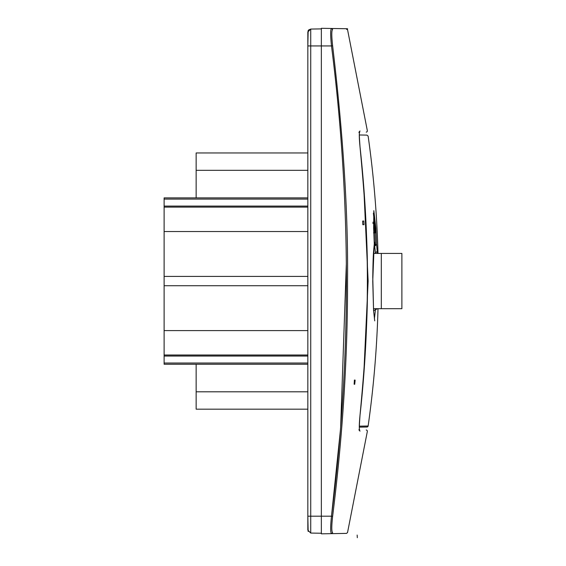 <?xml version="1.0" encoding="UTF-8"?>
<svg xmlns="http://www.w3.org/2000/svg" width="566" height="566" viewBox="0 0 566 566"><rect width="100%" height="100%" fill="white"/><g stroke="black" fill="none" stroke-linecap="round" stroke-linejoin="round"><path stroke-width="0.85" d="M401.888 281.061L401.888 253.434L381.314 253.434L381.314 308.689L401.888 308.689L401.888 281.061M363.712 375.803L368.133 281.061L363.712 186.348M359.318 427.153L366.987 427.019A1.174 1.174 0 0 0 368.133 426.007L359.247 426.163M374.183 244.547L372.753 281.061L373.574 310.734L377.388 308.689M374.239 242.63L375.548 253.434M377.388 253.434L376.56 243.861L375.449 245.729L374.204 241.59M375.548 308.689L374.395 318.884M374.918 232.824L375.449 245.729M373.383 213.219L374.317 222.226M374.183 232.859L375.449 232.803L374.176 232.831M374.699 228.211L375.874 228.211L376.56 243.861M359.247 135.967C371.091 136.173 371.091 136.173 359.247 135.967M375.874 228.211L373.843 210.644L373.617 228.296L374.275 243.826M375.35 232.803L374.536 222.226L375.343 231.515L375.053 222.226L374.642 222.247M375.053 222.226L375.449 232.803M374.536 222.226L372.775 222.289M372.845 223.513L374.013 223.443L373.949 222.226M374.359 223.457L374.841 232.803L373.666 232.859M374.841 232.803L373.567 232.859M374.734 232.803L374.26 223.443L373.086 223.506M359.318 134.977L366.987 135.111L359.318 134.977M374.586 223.443L374.515 222.226M359.629 131.899L358.872 132.303C368.678 132.126 368.678 132.126 358.872 132.303L359.629 131.899C359.948 133.689 358.54 126.494 360.018 146.835C369.831 236.291 369.831 325.768 360.018 415.267C358.54 435.65 359.948 428.434 359.629 430.231L358.872 429.827C368.678 430.004 368.678 430.004 358.872 429.827L360.011 431.151C370.079 431.356 370.079 431.356 360.011 431.151C359.063 430.16 359.063 424.868 360.011 415.267L360.011 415.267C370.079 308.994 370.079 253.129 360.011 146.863L360.004 146.813M359.502 132.048L359.962 130.987M360.011 146.863C359.063 137.262 359.063 131.97 360.011 130.979C370.079 130.774 370.079 130.774 360.011 130.979L358.872 132.303M332.624 45.789L331.492 45.938C330.381 35.333 330.381 29.517 331.492 28.477L332.624 29.482C352.795 29.687 352.795 29.687 332.624 29.482C331.513 30.472 331.513 35.906 332.624 45.789C343.258 135.38 348.231 213.806 347.545 281.061C347.68 357.266 342.706 435.693 332.624 516.341C331.513 526.224 331.513 531.658 332.624 532.648C352.795 532.443 352.795 532.443 332.624 532.648L331.492 533.653L332.242 533.363M342.791 28.675L331.492 28.477C351.401 28.824 351.401 28.824 331.492 28.477L321.354 28.3L321.354 45.938L310.727 45.938L310.727 516.192L321.354 516.192L321.354 45.938L331.492 45.938C351.387 202.685 351.387 359.438 331.492 516.192L321.354 516.192L321.354 533.83L331.492 533.653C330.381 532.592 330.381 526.769 331.492 516.192L332.624 516.341M346.342 263.558L340.64 427.387M340.449 429.785L331.492 516.192M321.354 533.243L310.727 533.059L307.833 530.116L307.833 516.192L308.159 531.467M321.354 28.887L310.727 29.071L307.833 32.014L307.833 45.938L308.159 30.663M308.711 29.92L310.727 29.071L310.727 45.938L307.833 45.938L307.833 516.192L310.727 516.192L310.727 533.059L307.833 530.116M307.833 152.954L196.147 152.954L196.147 197.888L164.112 197.888L164.112 231.529L307.833 231.529L307.833 297.15M307.833 451.993L307.833 484.163M308.137 30.72L308.64 29.991M310.727 29.071L308.682 29.948M308.661 29.97L307.989 31.095M307.833 77.967L307.833 110.129M307.833 409.176L196.147 409.176L196.147 364.242L164.112 364.242L164.112 276.399L307.833 276.399M196.147 170.331L307.833 170.331M307.833 391.799L196.147 391.799M196.147 197.888L307.833 197.888M307.833 364.242L196.147 364.242M164.112 199.09L307.833 199.09M164.112 231.529L164.112 276.399M307.833 363.032L164.112 363.032M164.112 206.088L307.833 206.088M307.833 356.042L164.112 356.042M164.112 207.114L307.833 207.114M307.833 355.016L164.112 355.016M307.833 330.601L164.112 330.601M307.833 285.731L164.112 285.731M362.629 221.087L362.834 224.723L364.009 224.66L363.804 221.016L362.629 221.087M354.712 384.286L355.137 380.119L354.401 380.048L354.132 384.229L354.712 384.286M357.153 535.054L357.316 537.7L357.153 535.054M377.26 251.396L375.499 252.712M374.727 320.872L373.574 310.564L372.775 277.453C373.1 252.648 373.588 251.46 374.26 244.201M373.461 253.434L381.314 253.434M373.461 308.689L381.314 308.689M378.003 253.434A1030.636 1030.636 0 0 0 368.133 136.123L366.987 135.111M368.133 426.007A1030.636 1030.636 0 0 0 378.003 308.689M359.424 132.975L359.523 132.288M366.223 132.168L367.101 131.758L367.369 130.824L347.545 29.63C343.187 28.64 355.689 28.838 336.735 28.569M366.223 429.955L367.101 430.372L367.369 431.306L347.545 532.521L346.569 533.384L340.272 533.497M331.492 533.653L345.302 533.413"/></g></svg>
